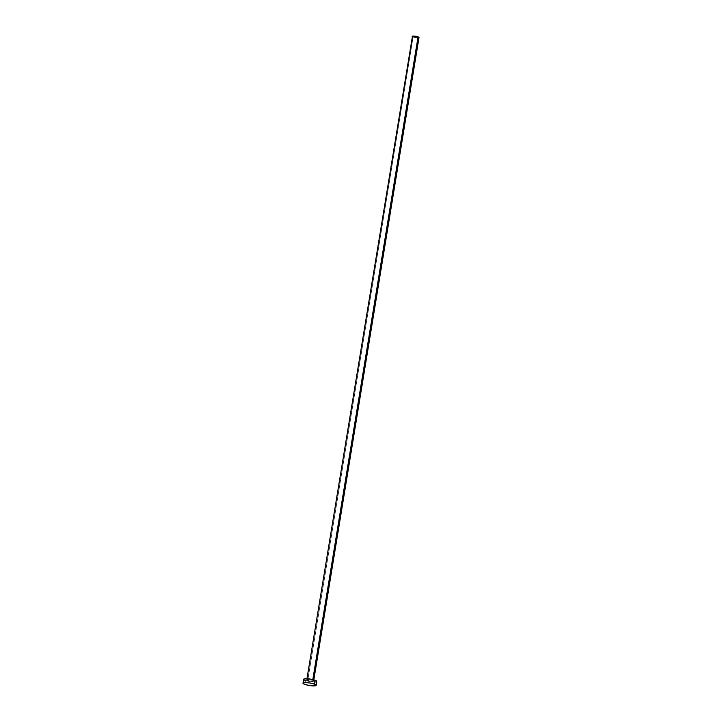 <?xml version="1.0" encoding="UTF-8"?>
<svg xmlns="http://www.w3.org/2000/svg" width="722" height="722" viewBox="0 0 722 722"><rect width="100%" height="100%" fill="white"/><g stroke="black" fill="none" stroke-linecap="round" stroke-linejoin="round"><path stroke-width="0.54" stroke-dasharray="3.61 2.71" d="M312.698 680.295L312.816 679.582L312.698 680.295L306.787 679.808A3.475 0.659 9.3 0 1 308.989 679.546A3.475 0.659 9.3 0 1 312.698 680.295A3.475 0.659 9.3 0 1 313.646 680.927L312.698 680.295M307.743 680.44A3.475 0.659 9.3 0 1 306.787 679.799L310.144 681.026L313.646 680.918A3.475 0.659 9.3 0 1 311.444 681.189A3.475 0.659 9.3 0 1 307.743 680.44L413.101 37.03L307.743 680.44M412.235 36.29L412.154 36.407A3.475 0.659 -170.7 0 0 413.101 37.03A3.475 0.659 -170.7 0 0 416.811 37.779A3.475 0.659 -170.7 0 0 419.013 37.517M303.628 679.285A6.678 1.273 -170.7 0 0 305.451 680.503L304.819 684.393L305.451 680.503A6.678 1.273 -170.7 0 0 312.581 681.938A6.678 1.273 -170.7 0 0 316.814 681.442M316.254 681.839L315.622 681.956M314.783 682.019L305.451 680.503M304.657 680.178L304.07 679.862M417.957 37.815L413.101 37.03M306.787 679.799L306.967 678.725M313.646 680.927L313.826 679.853"/><path stroke-width="1.08" d="M312.816 679.582L418.065 36.885A3.475 0.659 -170.7 0 0 414.356 36.136A3.475 0.659 -170.7 0 0 412.154 36.398L418.065 36.885L312.816 679.582M304.07 679.862L303.628 679.294L304.188 678.888L309.079 678.915L314.991 680.223L316.814 681.433A6.678 1.273 -170.7 0 0 314.991 680.223L314.35 684.104L314.991 680.223A6.678 1.273 -170.7 0 0 307.861 678.788A6.678 1.273 -170.7 0 0 303.628 679.285L302.987 683.165A6.678 1.273 9.3 0 1 307.22 682.669A6.678 1.273 9.3 0 1 314.35 684.104A6.678 1.273 9.3 0 1 316.182 685.331A6.678 1.273 9.3 0 1 311.94 685.828A6.678 1.273 9.3 0 1 304.819 684.393A6.678 1.273 9.3 0 1 302.987 683.165M316.182 685.313L314.142 685.9L309.431 685.512L304.819 684.393L302.987 683.183L305.027 682.597L309.729 682.976L314.35 684.104L316.182 685.313L316.814 681.442L316.254 681.839M315.622 681.956L314.783 682.019M305.451 680.503L304.657 680.178M313.826 679.853L419.013 37.517A3.475 0.659 -170.7 0 0 418.065 36.885L418.724 37.724M412.379 36.696L306.967 678.725"/></g></svg>

